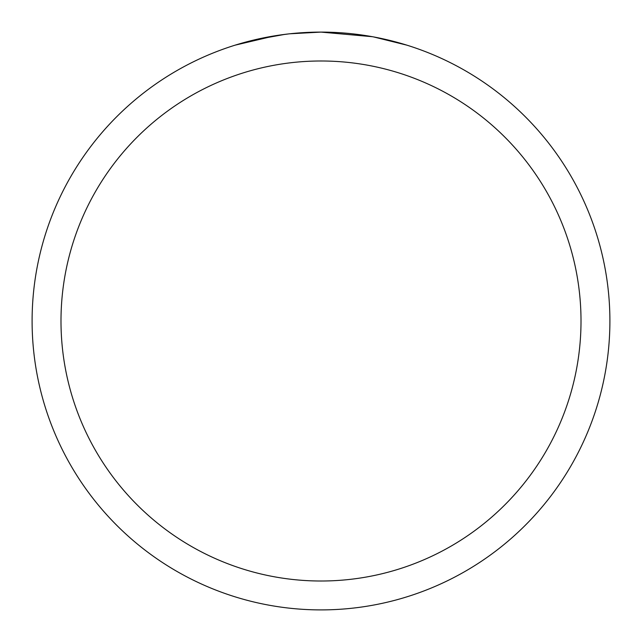 <?xml version="1.0" encoding="UTF-8"?>
<svg xmlns="http://www.w3.org/2000/svg" width="642" height="642" viewBox="0 0 642 642"><rect width="100%" height="100%" fill="white"/><g stroke="black" fill="none" stroke-linecap="round" stroke-linejoin="round"><path stroke-width="0.96" d="M372.32 36.698L321 32.1A288.9 288.9 0 0 1 609.9 321A288.9 288.9 0 0 1 321 609.9A288.9 288.9 0 0 1 32.1 321A288.9 288.9 0 0 1 321 32.1L289.775 33.793M373.684 36.947L406.851 45.149M321 60.99A260.01 260.01 0 0 1 581.01 321A260.01 260.01 0 0 1 321 581.01A260.01 260.01 0 0 1 60.99 321A260.01 260.01 0 0 1 321 60.99M288.418 33.946L277.513 35.39M254.545 39.844L284.896 34.371M299.822 32.878L301.419 32.766M235.165 45.149L274.896 35.8M292.744 33.488L297.527 33.055M298.602 32.967L300.4 32.838M303.16 32.654L308.016 32.397M315.15 32.156L321 32.1"/></g></svg>
